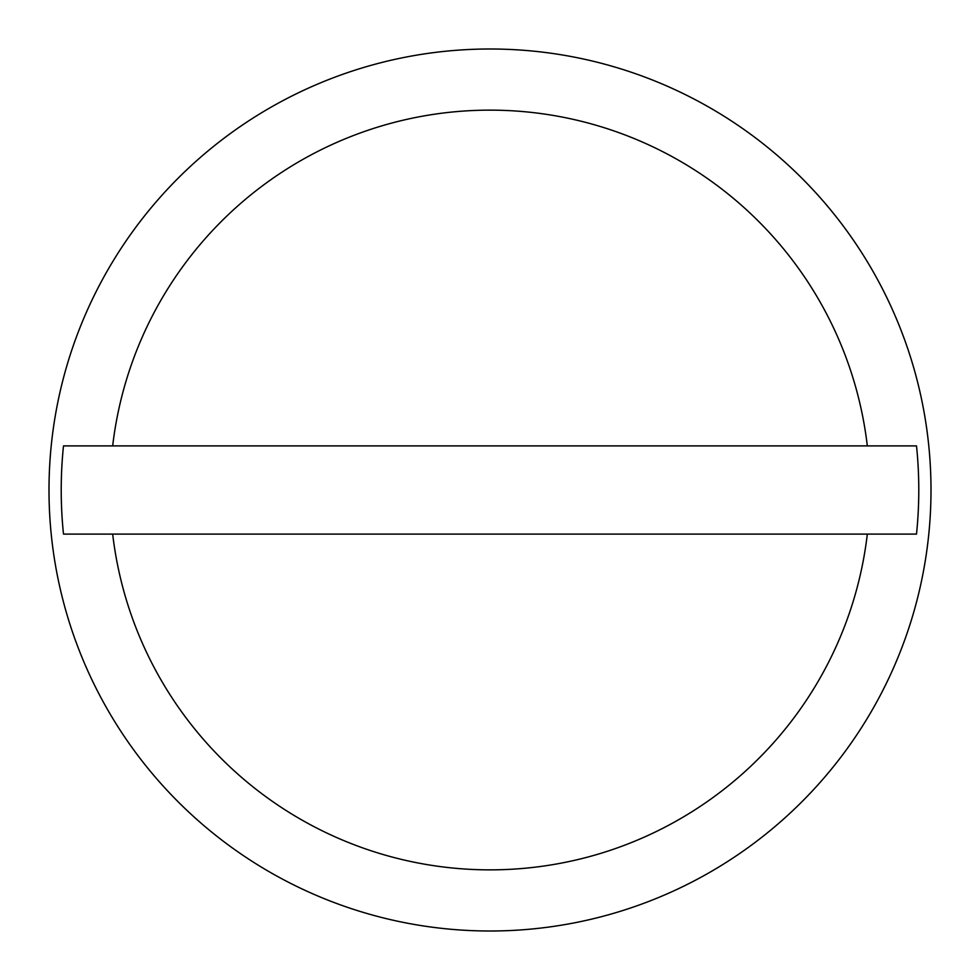 <?xml version="1.0" encoding="UTF-8"?>
<svg xmlns="http://www.w3.org/2000/svg" width="980" height="980" viewBox="0 0 980 980"><rect width="100%" height="100%" fill="white"/><g stroke="black" fill="none" stroke-linecap="round" stroke-linejoin="round"><path stroke-width="1.47" d="M931 490A441 441 0 0 0 490 49A441 441 0 0 0 49 490A441 441 0 0 0 490 931A441 441 0 0 0 931 490M867.325 445.9L916.508 445.9A428.774 428.774 0 0 1 916.508 534.1L63.492 534.1A428.774 428.774 0 0 1 63.492 445.9L867.325 445.9A379.897 379.897 0 0 0 112.676 445.9M112.676 534.1A379.897 379.897 0 0 0 867.325 534.1"/></g></svg>

